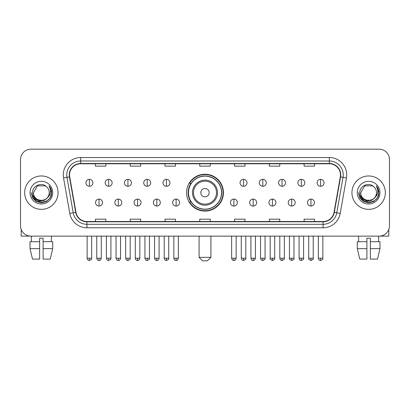 <?xml version="1.0" encoding="UTF-8"?>
<svg xmlns="http://www.w3.org/2000/svg" width="410" height="410" viewBox="0 0 410 410"><rect width="100%" height="100%" fill="white"/><g stroke="black" fill="none" stroke-linecap="round" stroke-linejoin="round"><path stroke-width="0.61" d="M186.565 192.654A18.435 18.435 0 0 0 205 211.088A18.435 18.435 0 0 0 223.435 192.654A18.435 18.435 0 0 0 205 174.219A18.435 18.435 0 0 0 186.565 192.654M190.988 202.043A16.866 16.866 0 0 1 190.988 183.265M20.5 159.613L20.5 225.695A10.434 10.434 0 0 0 30.934 236.129L379.065 236.129A10.434 10.434 0 0 0 389.5 225.695L389.5 159.613A10.434 10.434 0 0 0 379.065 149.178L30.934 149.178A10.434 10.434 0 0 0 20.5 159.613L20.5 225.695M24.672 192.654A16.692 16.692 0 0 0 41.369 209.346A16.692 16.692 0 0 0 58.061 192.654A16.692 16.692 0 0 0 41.369 175.962A16.692 16.692 0 0 0 24.672 192.654A16.692 16.692 0 0 0 41.369 209.346A16.692 16.692 0 0 0 58.061 192.654A16.692 16.692 0 0 0 41.369 175.962A16.692 16.692 0 0 0 24.672 192.654M351.939 192.654A16.692 16.692 0 0 0 368.631 209.346A16.692 16.692 0 0 0 385.328 192.654A16.692 16.692 0 0 0 368.631 175.962A16.692 16.692 0 0 0 351.939 192.654A16.692 16.692 0 0 0 368.631 209.346A16.692 16.692 0 0 0 385.328 192.654A16.692 16.692 0 0 0 368.631 175.962A16.692 16.692 0 0 0 351.939 192.654M69.536 174.916A11.131 11.131 0 0 1 80.667 163.79L329.332 163.79A11.131 11.131 0 0 1 340.295 176.848L334.037 212.324A11.131 11.131 0 0 1 323.08 221.518L86.92 221.518A11.131 11.131 0 0 1 75.963 212.324L69.705 176.848A11.131 11.131 0 0 1 69.536 174.916M69.259 174.916A11.408 11.408 0 0 0 69.433 176.9L75.686 212.37A11.408 11.408 0 0 0 86.92 221.8L323.08 221.8A11.408 11.408 0 0 0 334.314 212.37L340.566 176.9A11.408 11.408 0 0 0 329.332 163.508L80.667 163.508A11.408 11.408 0 0 0 69.259 174.916M63.54 177.935A17.389 17.389 0 0 1 80.667 157.527L329.332 157.527A17.389 17.389 0 0 1 346.46 177.935L340.203 213.41A17.389 17.389 0 0 1 323.08 227.781L86.92 227.781A17.389 17.389 0 0 1 69.797 213.41L63.54 177.935L66.968 177.33A13.909 13.909 0 0 1 80.667 161.007L329.332 161.007A13.909 13.909 0 0 1 343.032 177.33L336.779 212.805A13.909 13.909 0 0 1 323.08 224.301L86.92 224.301A13.909 13.909 0 0 1 73.221 212.805L66.968 177.33A13.909 13.909 0 0 1 66.753 174.916M379.065 149.178L30.934 149.178M30.934 236.129L379.065 236.129M389.5 225.695L389.5 159.613M334.314 212.37L336.779 212.805L343.032 177.33L346.46 177.935M199.783 163.79L199.783 166.142L210.217 166.142L210.217 163.79M165.004 163.79L165.004 166.142L175.439 166.142L175.439 163.79M130.226 163.79L130.226 166.142L140.661 166.142L140.661 163.79M95.448 163.79L95.448 166.142L105.882 166.142L105.882 163.79M234.561 163.79L234.561 166.142L244.995 166.142L244.995 163.79M269.339 163.79L269.339 166.142L279.774 166.142L279.774 163.79M304.117 163.79L304.117 166.142L314.552 166.142L314.552 163.79M210.217 221.518L210.217 219.165L199.783 219.165L199.783 221.518M175.439 221.518L175.439 219.165L165.004 219.165L165.004 221.518M140.661 221.518L140.661 219.165L130.226 219.165L130.226 221.518M105.882 221.518L105.882 219.165L95.448 219.165L95.448 221.518M244.995 221.518L244.995 219.165L234.561 219.165L234.561 221.518M279.774 221.518L279.774 219.165L269.339 219.165L269.339 221.518M314.552 221.518L314.552 219.165L304.117 219.165L304.117 221.518M47.391 197.702C43.219 203.345 33.097 199.737 33.507 192.654C33.025 202.791 49.707 202.791 49.226 192.654C49.707 202.791 33.025 202.791 33.507 192.654L37.438 185.848L45.295 185.848L46.514 186.714C41.692 181.661 32.405 185.822 32.492 192.654C31.611 204.79 51.281 205.102 51.599 193.243L51.619 192.654C51.588 190.076 50.732 187.811 49.046 185.863C50.328 187.964 50.778 190.23 50.399 192.654C50.03 194.714 49.031 196.4 47.391 197.702A7.862 7.862 0 0 0 49.226 192.654C49.707 202.791 33.025 202.791 33.507 192.654L37.438 185.848M49.226 192.654A7.862 7.862 0 0 0 46.514 186.714M47.893 197.282L44.341 200.352L39.693 201.002L35.414 199.065L32.739 195.201M30.027 192.654A11.336 11.336 0 0 0 41.369 203.99A11.336 11.336 0 0 0 52.706 192.654A11.336 11.336 0 0 0 41.369 181.317A11.336 11.336 0 0 0 30.027 192.654M49.046 185.863L51.614 192.951L51.137 189.548L51.614 192.951L51.137 189.548L51.614 192.951L49.123 185.95L51.614 192.951L49.123 185.95L51.619 192.654L50.245 197.779L46.494 201.53L41.369 202.904L36.244 201.53L32.487 197.779L31.119 192.654M49.123 185.95L51.614 192.956M21.197 229.441L21.197 236.129L61.541 236.129M30.022 241.69L30.022 248.644L32.492 259.079L30.022 248.644L30.022 241.69L39.626 241.69L39.626 238.215L43.106 238.215L43.106 241.69L52.711 241.69L52.711 248.644L50.24 259.079L52.711 248.644L43.106 248.644L43.106 241.69M51.455 236.129L51.301 241.69M39.626 241.69L39.626 259.079L32.492 259.079M30.022 248.644L39.626 248.644M50.24 259.079L43.106 259.079L43.106 248.644M31.283 236.129L31.432 241.69M207.434 260.821L202.566 260.821L199.086 257.342L210.914 257.342L207.434 260.821M209.172 192.654A4.172 4.172 0 0 0 205 188.482A4.172 4.172 0 0 0 200.828 192.654A4.172 4.172 0 0 0 205 196.826A4.172 4.172 0 0 0 209.172 192.654M217.52 192.654A12.52 12.52 0 0 0 205 180.133A12.52 12.52 0 0 0 192.48 192.654A12.52 12.52 0 0 0 205 205.174A12.52 12.52 0 0 0 217.52 192.654A12.52 12.52 0 0 1 205 205.174A12.52 12.52 0 0 1 192.48 192.654M221.518 192.654A16.518 16.518 0 0 0 205 176.136A16.518 16.518 0 0 0 188.482 192.654A16.518 16.518 0 0 0 205 209.172A16.518 16.518 0 0 0 221.518 192.654M223.086 192.654A18.086 18.086 0 0 1 189.543 202.043L191.219 202.043A16.677 16.677 0 0 0 216.034 205.159A16.677 16.677 0 0 0 216.034 180.149A16.677 16.677 0 0 0 191.219 183.265L189.543 183.265A18.086 18.086 0 0 1 223.086 192.654M89.395 179.334A3.48 3.48 0 0 0 85.921 182.809A3.48 3.48 0 0 0 89.395 186.289A3.48 3.48 0 0 0 92.875 182.809A3.48 3.48 0 0 0 89.395 179.334L89.395 186.289A3.48 3.48 0 0 0 92.875 182.809A3.48 3.48 0 0 0 89.395 179.334M108.665 179.334A3.48 3.48 0 0 0 105.185 182.809A3.48 3.48 0 0 0 108.665 186.289A3.48 3.48 0 0 0 112.14 182.809A3.48 3.48 0 0 0 108.665 179.334L108.665 186.289A3.48 3.48 0 0 0 112.14 182.809A3.48 3.48 0 0 0 108.665 179.334M127.93 179.334A3.48 3.48 0 0 0 124.455 182.809A3.48 3.48 0 0 0 127.93 186.289A3.48 3.48 0 0 0 131.41 182.809A3.48 3.48 0 0 0 127.93 179.334L127.93 186.289A3.48 3.48 0 0 0 131.41 182.809A3.48 3.48 0 0 0 127.93 179.334M147.2 179.334A3.48 3.48 0 0 0 143.72 182.809A3.48 3.48 0 0 0 147.2 186.289A3.48 3.48 0 0 0 150.675 182.809A3.48 3.48 0 0 0 147.2 179.334L147.2 186.289A3.48 3.48 0 0 0 150.675 182.809A3.48 3.48 0 0 0 147.2 179.334M166.465 179.334A3.48 3.48 0 0 0 162.985 182.809A3.48 3.48 0 0 0 166.465 186.289A3.48 3.48 0 0 0 169.945 182.809A3.48 3.48 0 0 0 166.465 179.334L166.465 186.289A3.48 3.48 0 0 0 169.945 182.809A3.48 3.48 0 0 0 166.465 179.334M243.535 179.334A3.48 3.48 0 0 0 240.055 182.809A3.48 3.48 0 0 0 243.535 186.289A3.48 3.48 0 0 0 247.015 182.809A3.48 3.48 0 0 0 243.535 179.334L243.535 186.289A3.48 3.48 0 0 0 247.015 182.809A3.48 3.48 0 0 0 243.535 179.334M262.8 179.334A3.48 3.48 0 0 0 259.325 182.809A3.48 3.48 0 0 0 262.8 186.289A3.48 3.48 0 0 0 266.28 182.809A3.48 3.48 0 0 0 262.8 179.334L262.8 186.289A3.48 3.48 0 0 0 266.28 182.809A3.48 3.48 0 0 0 262.8 179.334M282.07 179.334A3.48 3.48 0 0 0 278.59 182.809A3.48 3.48 0 0 0 282.07 186.289A3.48 3.48 0 0 0 285.544 182.809A3.48 3.48 0 0 0 282.07 179.334L282.07 186.289A3.48 3.48 0 0 0 285.544 182.809A3.48 3.48 0 0 0 282.07 179.334M301.335 179.334A3.48 3.48 0 0 0 297.86 182.809A3.48 3.48 0 0 0 301.335 186.289A3.48 3.48 0 0 0 304.814 182.809A3.48 3.48 0 0 0 301.335 179.334L301.335 186.289A3.48 3.48 0 0 0 304.814 182.809A3.48 3.48 0 0 0 301.335 179.334M320.605 179.334A3.48 3.48 0 0 0 317.125 182.809A3.48 3.48 0 0 0 320.605 186.289A3.48 3.48 0 0 0 324.079 182.809A3.48 3.48 0 0 0 320.605 179.334L320.605 186.289A3.48 3.48 0 0 0 324.079 182.809A3.48 3.48 0 0 0 320.605 179.334M99.03 199.086A3.48 3.48 0 0 0 95.55 202.566A3.48 3.48 0 0 0 99.03 206.046A3.48 3.48 0 0 0 102.51 202.566A3.48 3.48 0 0 0 99.03 199.086L99.03 206.046A3.48 3.48 0 0 0 102.51 202.566A3.48 3.48 0 0 0 99.03 199.086M118.295 199.086A3.48 3.48 0 0 0 114.82 202.566A3.48 3.48 0 0 0 118.295 206.046A3.48 3.48 0 0 0 121.775 202.566A3.48 3.48 0 0 0 118.295 199.086L118.295 206.046A3.48 3.48 0 0 0 121.775 202.566A3.48 3.48 0 0 0 118.295 199.086M137.565 199.086A3.48 3.48 0 0 0 134.085 202.566A3.48 3.48 0 0 0 137.565 206.046A3.48 3.48 0 0 0 141.04 202.566A3.48 3.48 0 0 0 137.565 199.086L137.565 206.046A3.48 3.48 0 0 0 141.04 202.566A3.48 3.48 0 0 0 137.565 199.086M156.83 199.086A3.48 3.48 0 0 0 153.355 202.566A3.48 3.48 0 0 0 156.83 206.046A3.48 3.48 0 0 0 160.31 202.566A3.48 3.48 0 0 0 156.83 199.086L156.83 206.046A3.48 3.48 0 0 0 160.31 202.566A3.48 3.48 0 0 0 156.83 199.086M176.1 199.086A3.48 3.48 0 0 0 172.62 202.566A3.48 3.48 0 0 0 176.1 206.046A3.48 3.48 0 0 0 179.575 202.566A3.48 3.48 0 0 0 176.1 199.086L176.1 206.046A3.48 3.48 0 0 0 179.575 202.566A3.48 3.48 0 0 0 176.1 199.086M233.9 199.086A3.48 3.48 0 0 0 230.425 202.566A3.48 3.48 0 0 0 233.9 206.046A3.48 3.48 0 0 0 237.38 202.566A3.48 3.48 0 0 0 233.9 199.086L233.9 206.046A3.48 3.48 0 0 0 237.38 202.566A3.48 3.48 0 0 0 233.9 199.086M253.17 199.086A3.48 3.48 0 0 0 249.69 202.566A3.48 3.48 0 0 0 253.17 206.046A3.48 3.48 0 0 0 256.645 202.566A3.48 3.48 0 0 0 253.17 199.086L253.17 206.046A3.48 3.48 0 0 0 256.645 202.566A3.48 3.48 0 0 0 253.17 199.086M272.435 199.086A3.48 3.48 0 0 0 268.96 202.566A3.48 3.48 0 0 0 272.435 206.046A3.48 3.48 0 0 0 275.915 202.566A3.48 3.48 0 0 0 272.435 199.086L272.435 206.046A3.48 3.48 0 0 0 275.915 202.566A3.48 3.48 0 0 0 272.435 199.086M291.705 199.086A3.48 3.48 0 0 0 288.225 202.566A3.48 3.48 0 0 0 291.705 206.046A3.48 3.48 0 0 0 295.18 202.566A3.48 3.48 0 0 0 291.705 199.086L291.705 206.046A3.48 3.48 0 0 0 295.18 202.566A3.48 3.48 0 0 0 291.705 199.086M310.97 199.086A3.48 3.48 0 0 0 307.49 202.566A3.48 3.48 0 0 0 310.97 206.046A3.48 3.48 0 0 0 314.449 202.566A3.48 3.48 0 0 0 310.97 199.086L310.97 206.046A3.48 3.48 0 0 0 314.449 202.566A3.48 3.48 0 0 0 310.97 199.086M388.803 229.441L388.803 236.129L348.459 236.129M366.894 241.69L366.894 248.644L357.289 248.644L359.76 259.079L357.289 248.644L357.289 241.69L366.894 241.69L366.894 238.215L370.373 238.215L370.373 241.69L379.978 241.69L379.978 248.644L377.507 259.079L379.978 248.644L370.373 248.644L370.373 241.69M378.717 236.129L378.568 241.69M366.894 248.644L366.894 259.079L359.76 259.079M377.507 259.079L370.373 259.079L370.373 248.644M358.545 236.129L358.699 241.69M376.493 192.654C376.974 202.791 360.293 202.791 360.774 192.654L364.705 185.848L372.562 185.848L373.782 186.714C368.959 181.661 359.672 185.822 359.76 192.654C358.873 204.79 378.548 205.102 378.866 193.243L378.881 192.654C378.855 190.076 377.994 187.811 376.308 185.863C377.595 187.964 378.046 190.23 377.666 192.654C377.297 194.714 376.293 196.4 374.658 197.702A7.862 7.862 0 0 0 376.493 192.654C376.974 202.791 360.293 202.791 360.774 192.654C360.293 202.791 376.974 202.791 376.493 192.654A7.862 7.862 0 0 0 373.782 186.714M374.658 197.702C370.481 203.345 360.364 199.737 360.774 192.654M375.155 197.282L371.609 200.352L366.955 201.002L362.676 199.065L360.006 195.201M357.294 192.654A11.336 11.336 0 0 0 368.631 203.99A11.336 11.336 0 0 0 379.973 192.654A11.336 11.336 0 0 0 368.631 181.317A11.336 11.336 0 0 0 357.294 192.654M376.308 185.863L378.881 192.951L378.399 189.548L378.881 192.951L378.399 189.548L378.881 192.951L376.385 185.95L378.881 192.951L376.385 185.95L378.881 192.654L377.513 197.779L373.756 201.53L368.631 202.904L363.506 201.53L359.755 197.779L358.381 192.654M376.385 185.95L378.881 192.956M329.332 157.527L329.332 163.508M66.968 177.33L69.433 176.9M86.92 227.781L86.92 221.8M323.08 221.8L323.08 227.781M69.797 213.41L75.686 212.37M340.566 176.9L343.032 177.33M80.667 157.527L80.667 163.508M336.779 212.805L340.203 213.41M216.5 192.654A11.5 11.5 0 0 0 205 181.153A11.5 11.5 0 0 0 193.499 192.654A11.5 11.5 0 0 0 205 204.154A11.5 11.5 0 0 0 216.5 192.654M89.395 258.213L87.135 258.213C87.53 259.822 88.283 260.575 89.395 260.473L89.395 258.213L91.655 258.213L91.655 236.129M108.665 258.213L106.405 258.213C106.8 259.822 107.553 260.575 108.665 260.473L108.665 258.213L110.925 258.213L110.925 236.129M127.93 258.213L125.67 258.213C126.065 259.822 126.818 260.575 127.93 260.473L127.93 258.213L130.19 258.213L130.19 236.129M147.2 258.213L144.935 258.213C145.33 259.822 146.088 260.575 147.2 260.473L147.2 258.213L149.46 258.213L149.46 236.129M166.465 258.213L164.205 258.213C164.6 259.822 165.353 260.575 166.465 260.473L166.465 258.213L168.725 258.213L168.725 236.129M243.535 258.213L241.275 258.213C241.669 259.822 242.423 260.575 243.535 260.473L243.535 258.213L245.795 258.213L245.795 236.129M262.8 258.213L260.54 258.213C260.934 259.822 261.688 260.575 262.8 260.473L262.8 258.213L265.065 258.213L265.065 236.129M282.07 258.213L279.81 258.213C280.204 259.822 280.958 260.575 282.07 260.473L282.07 258.213L284.33 258.213L284.33 236.129M301.335 258.213L299.074 258.213C299.469 259.822 300.222 260.575 301.335 260.473L301.335 258.213L303.595 258.213L303.595 236.129M320.605 258.213L318.344 258.213C318.739 259.822 319.492 260.575 320.605 260.473L320.605 258.213L322.865 258.213L322.865 236.129M99.03 258.213L96.77 258.213C97.165 259.822 97.918 260.575 99.03 260.473L99.03 258.213L101.29 258.213L101.29 236.129M118.295 258.213L116.035 258.213C116.43 259.822 117.183 260.575 118.295 260.473L118.295 258.213L120.555 258.213L120.555 236.129M137.565 258.213L135.305 258.213C135.7 259.822 136.453 260.575 137.565 260.473L137.565 258.213L139.825 258.213L139.825 236.129M156.83 258.213L154.57 258.213C154.965 259.822 155.718 260.575 156.83 260.473L156.83 258.213L159.09 258.213L159.09 236.129M176.1 258.213L173.84 258.213C174.235 259.822 174.988 260.575 176.1 260.473L176.1 258.213L178.36 258.213L178.36 236.129M233.9 258.213L231.64 258.213C232.034 259.822 232.788 260.575 233.9 260.473L233.9 258.213L236.16 258.213L236.16 236.129M253.17 258.213L250.91 258.213C251.304 259.822 252.058 260.575 253.17 260.473L253.17 258.213L255.43 258.213L255.43 236.129M272.435 258.213L270.175 258.213C269.718 258.935 270.472 259.689 272.435 260.473L272.435 258.213L274.695 258.213L274.695 236.129M291.705 258.213L289.445 258.213C288.983 258.935 289.737 259.689 291.705 260.473L291.705 258.213L293.965 258.213L293.965 236.129M310.97 258.213L308.709 258.213C308.253 258.935 309.007 259.689 310.97 260.473L310.97 258.213L313.23 258.213L313.23 236.129M210.914 236.129L210.914 257.342M199.086 236.129L199.086 257.342M87.135 258.213L87.135 236.129M91.655 258.213C92.117 258.935 91.363 259.689 89.395 260.473M106.405 258.213L106.405 236.129M110.925 258.213C111.382 258.935 110.628 259.689 108.665 260.473M125.67 258.213L125.67 236.129M130.19 258.213C130.652 258.935 129.898 259.689 127.93 260.473M144.935 258.213L144.935 236.129M149.46 258.213C149.916 258.935 149.163 259.689 147.2 260.473M164.205 258.213L164.205 236.129M168.725 258.213C169.186 258.935 168.433 259.689 166.465 260.473M241.275 258.213L241.275 236.129M245.795 258.213C246.256 258.935 245.503 259.689 243.535 260.473M260.54 258.213L260.54 236.129M265.065 258.213C265.521 258.935 264.768 259.689 262.8 260.473M279.81 258.213L279.81 236.129M284.33 258.213C284.786 258.935 284.033 259.689 282.07 260.473M299.074 258.213L299.074 236.129M303.595 258.213C304.056 258.935 303.303 259.689 301.335 260.473M318.344 258.213L318.344 236.129M322.865 258.213C323.321 258.935 322.567 259.689 320.605 260.473M96.77 258.213L96.77 236.129M101.29 258.213C100.896 259.822 100.142 260.575 99.03 260.473M116.035 258.213L116.035 236.129M120.555 258.213C120.161 259.822 119.407 260.575 118.295 260.473M135.305 258.213L135.305 236.129M139.825 258.213C139.431 259.822 138.677 260.575 137.565 260.473M154.57 258.213L154.57 236.129M159.09 258.213C158.696 259.822 157.942 260.575 156.83 260.473M173.84 258.213L173.84 236.129M178.36 258.213C177.966 259.822 177.212 260.575 176.1 260.473M231.64 258.213L231.64 236.129M236.16 258.213C235.765 259.822 235.012 260.575 233.9 260.473M250.91 258.213L250.91 236.129M255.43 258.213C255.035 259.822 254.282 260.575 253.17 260.473M270.175 258.213L270.175 236.129M274.695 258.213C275.156 258.935 274.403 259.689 272.435 260.473M289.445 258.213L289.445 236.129M293.965 258.213C294.421 258.935 293.668 259.689 291.705 260.473M308.709 258.213L308.709 236.129M313.23 258.213C313.691 258.935 312.938 259.689 310.97 260.473"/></g></svg>
